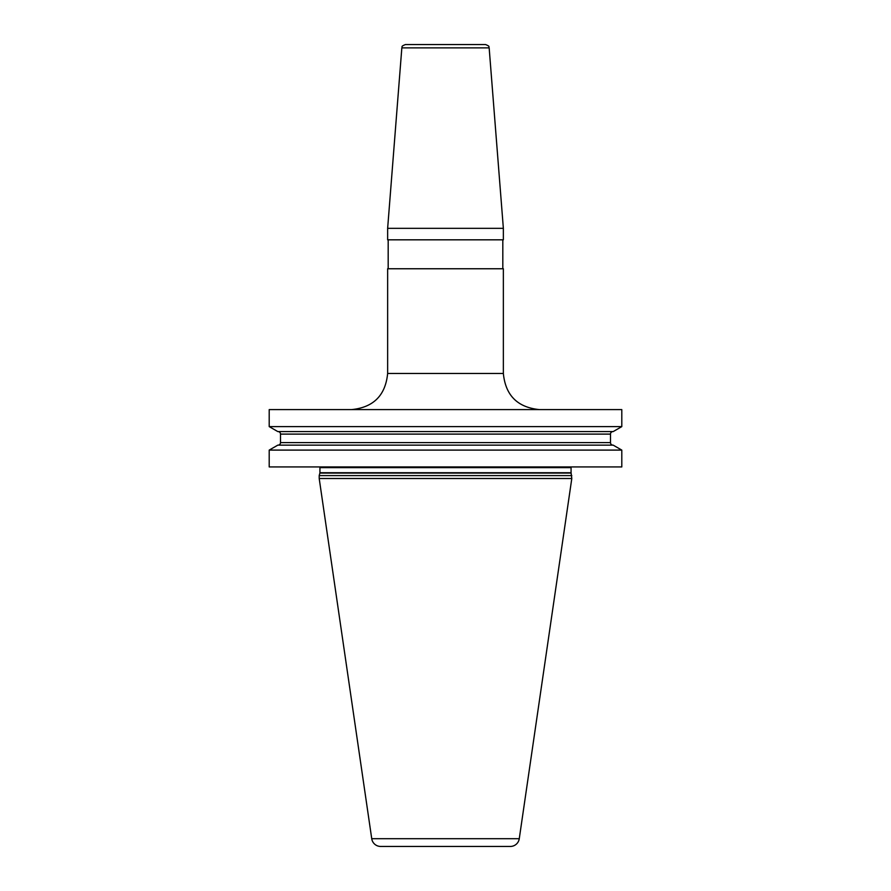 <?xml version="1.0" encoding="UTF-8"?>
<svg xmlns="http://www.w3.org/2000/svg" width="891" height="891" viewBox="0 0 891 891"><rect width="100%" height="100%" fill="white"/><g stroke="black" fill="none" stroke-linecap="round" stroke-linejoin="round"><path stroke-width="1.34" d="M621.795 450.1L621.795 466.929L269.205 466.929L269.205 450.1L277.803 445.144L613.197 445.144L621.795 450.1L269.205 450.1M621.795 409.604L621.795 426.611L269.205 426.611L269.205 409.604L621.795 409.604M571.799 475.605L319.201 475.605L319.201 478.5L571.799 478.5L571.12 473.088A1.448 1.448 0 0 1 571.075 472.72L571.075 467.652A1.448 1.448 0 0 1 571.265 466.929M319.201 475.605L319.88 473.088A1.448 1.448 0 0 0 319.925 472.72L319.925 467.652A1.448 1.448 0 0 0 319.735 466.929M319.201 478.5L371.736 838.709A9.044 9.044 0 0 0 380.68 846.45L510.32 846.45A9.044 9.044 0 0 0 519.264 838.709L371.736 838.709M571.799 478.5L519.264 838.709M503.359 228.341L387.641 228.341L387.641 239.824L503.359 239.824L503.359 228.341L489.159 47.88L401.841 47.88L387.641 228.341M387.641 373.452L387.641 268.759L503.359 268.759L503.359 373.452L387.641 373.452C385.502 395.415 373.44 407.465 351.477 409.604M401.841 47.88C402.899 46.778 400.037 46.666 405.45 44.55L485.55 44.55C490.963 46.666 488.101 46.778 489.159 47.88M621.795 426.611L613.197 431.578L277.803 431.578L269.205 426.611M613.019 445.144A2.528 2.528 0 0 1 610.491 442.604L610.491 434.106A2.528 2.528 0 0 1 613.019 431.578M277.981 445.144A2.528 2.528 0 0 0 280.509 442.604L280.509 434.106A2.528 2.528 0 0 0 277.981 431.578M571.075 467.652L319.925 467.652M571.075 472.72L319.925 472.72M571.12 473.088L319.88 473.088M610.491 434.106L280.509 434.106M610.491 442.604L280.509 442.604M503.359 373.452C505.498 395.415 517.56 407.465 539.523 409.604M502.814 268.759L502.814 239.824M388.186 268.759L388.186 239.824"/></g></svg>
